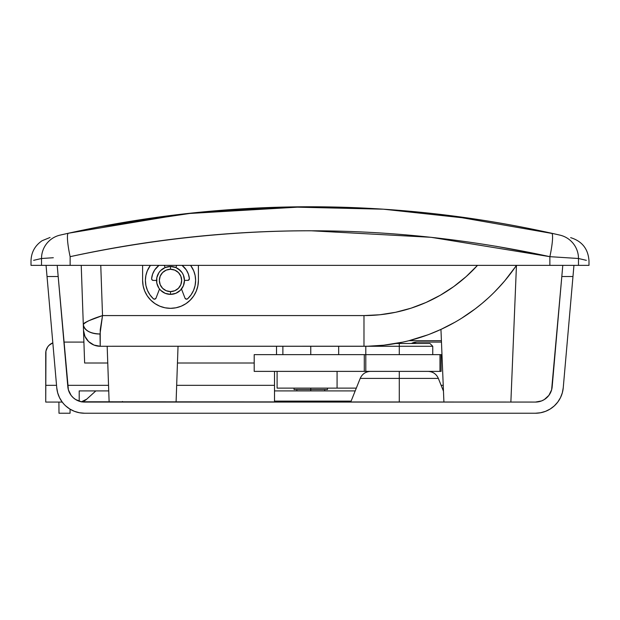 <?xml version="1.0" encoding="UTF-8"?>
<svg xmlns="http://www.w3.org/2000/svg" width="620" height="620" viewBox="0 0 620 620"><rect width="100%" height="100%" fill="white"/><g stroke="black" fill="none" stroke-linecap="round" stroke-linejoin="round"><path stroke-width="0.93" d="M107.175 346.27L109.128 402.07L107.175 346.27M176.088 402.07L178.033 346.27L176.088 402.07M455.049 322.168L454.654 322.392M444.842 327.562L440.952 329.406L443.912 402.07L440.952 329.406L455.01 322.191L444.827 327.569M509.71 274.683L515.631 266.561L504.835 280.728L497.155 289.292M515.15 267.259L516.452 265.36A184.132 184.132 0 0 1 363.979 346.27A184.132 184.132 0 0 0 516.452 265.36L510.872 402.07L516.452 265.36L515.111 267.313M488.312 297.949L481.934 303.529L488.289 297.972M501.634 284.425L494.303 292.214M100.766 265.36L102.525 315.58L100.766 265.36L81.228 265.36L83.297 324.531C84.514 330.452 90.094 333.606 100.022 333.994L100.215 346.27L367.885 346.224L383.703 345.208L402.667 342.155M499.844 286.409L504.835 280.728M461.466 318.347L475.191 308.884L482.004 303.467M441.2 329.29L441.944 328.949L441.2 329.29M455.01 322.191L441.944 328.949M494.357 292.16L499.054 287.269M504.843 280.721L503.006 282.867M502.006 284.007L499.875 286.37M98.805 226.943L194.386 212.776L288.835 206.972L383.431 209.196L477.509 219.418L383.431 209.196M194.82 212.738L288.773 206.979M180.366 270.56L178.258 268.832L182.102 272.676L180.366 270.56L175.84 267.538L170.508 266.476A13.95 13.95 0 0 0 156.558 280.426A13.95 13.95 0 0 0 170.508 294.376L170.508 291.586A11.16 11.16 0 0 1 159.348 280.426A11.16 11.16 0 0 1 170.508 269.266L170.508 266.476L165.168 267.538L160.642 270.56L162.758 268.832M158.906 272.676L160.642 270.56L158.906 272.676L156.821 277.706L156.821 283.146L158.906 288.176L160.642 290.292L159.518 289.021L156.023 298.112A1.674 1.674 0 0 1 153.318 298.731A25.11 25.11 0 0 1 150.42 265.36L149.629 266.476A25.11 25.11 0 0 0 145.398 280.426L145.917 285.518L147.459 290.4A25.11 25.11 0 0 0 149.963 294.864L153.318 298.731A1.674 1.674 0 0 0 156.023 298.112L159.518 289.021M142.608 280.426A27.9 27.9 0 0 0 170.508 308.326A27.9 27.9 0 0 0 198.408 280.426L198.408 265.36L198.408 280.426L197.865 285.867L196.276 291.106L193.703 295.926L190.232 300.158L186.008 303.622L181.18 306.203L175.948 307.791L170.508 308.326L165.059 307.791L159.828 306.203L155.008 303.622L150.776 300.158L147.304 295.926L144.731 291.106L143.142 285.867L142.608 280.426L142.608 265.36L142.608 280.426A27.9 27.9 0 0 0 143.142 285.874L142.608 280.426L142.608 265.36M551.939 233.314L551.622 233.244C391.39 197.974 230.307 197.974 68.378 233.244C108.454 224.378 148.552 217.76 188.681 213.388C229.4 208.94 270.134 206.739 310.884 206.77C351.253 206.801 391.608 209.033 431.954 213.458C471.874 217.829 511.764 224.424 551.622 233.244L559.907 235.12A23.994 23.947 102.9 0 1 578.483 258.501L586.365 260.33L578.483 258.501L578.483 265.36L578.483 258.501L549.87 256.672L549.87 265.36L549.87 256.672L431.063 237.305L310.868 230.764C270.336 230.733 229.896 232.895 189.565 237.235C149.443 241.56 109.632 248.039 70.13 256.672L70.13 265.36L70.13 256.672A23.994 3.356 -102.5 0 1 68.378 233.244L60.094 235.12A23.994 23.947 77.1 0 0 41.517 258.501L41.517 265.36L588.992 265.36L31.008 265.36L41.517 265.36L41.517 258.501L33.635 260.33M53.328 257.734L41.517 258.501C27.497 261.71 27.497 261.71 41.517 258.501L45.539 258.238M44.136 258.331L43.524 258.37M575.042 258.276L575.864 258.331M495.752 246.225L538.284 254.2L495.752 246.218M477.509 219.418L483.739 220.379M495.287 222.262L489.506 221.309M480.934 265.36L488.118 265.36M553.203 233.593L555.985 234.221M578.483 258.501C592.503 261.71 592.503 261.71 578.483 258.501A23.994 23.947 -77.1 0 0 559.907 235.12L556.078 234.244M491.978 221.712L489.513 221.309M288.626 206.979A1115.961 1115.961 0 0 1 289.044 206.972M310.899 206.77A1115.961 1115.961 0 0 0 188.681 213.388M86.955 265.36L81.228 265.36L83.297 324.531L84.754 322.811L88.955 320.664L102.525 315.58L100.231 329.786L100.215 346.27A16.74 16.74 0 0 1 83.491 330.111A16.74 16.74 0 0 0 100.215 346.27L363.979 346.27L363.979 315.58L379.921 314.751L395.7 312.263L411.13 308.156L426.049 302.467L440.293 295.252L453.716 286.603L466.163 276.597L477.509 265.36L481.779 265.36M83.297 324.531A16.74 10.036 178 0 0 100.022 333.994L102.525 315.58C92.016 318.858 85.606 321.842 83.297 324.531L83.491 330.111L83.297 324.531L84.754 322.811M506.06 265.36L477.509 265.36A153.442 153.442 0 0 1 363.979 315.58L102.525 315.58L363.979 315.58L363.979 346.27M88.218 320.99L84.894 322.726L88.218 320.99M89.28 320.524L98.781 316.905M489.568 265.36L491.055 265.36M503.657 265.36L505.641 265.36M83.398 324.113L84.607 322.912M516.452 265.36L515.592 265.36M509.253 275.264L512.205 271.374M508.943 275.668L508.059 276.784M502.448 283.51L503.789 281.961M494.341 292.167L499.433 286.866M495.752 265.36L495.31 265.36L495.752 265.36M97.976 265.36L98.797 265.36L97.976 265.36M483.786 265.36L481.748 265.36M494 265.36L493.264 265.36M83.491 330.212L84.638 363.01L107.764 363.01L84.638 363.01L83.491 330.212L84.956 336.404L88.621 341.604L93.969 345.061L100.215 346.27M84.142 334.203L84.839 336.133L84.142 334.203M85.351 337.21L86.288 338.815L85.351 337.21M87.032 339.845L87.746 340.69L87.032 339.845M441.781 329.019L433.349 332.7L441.781 329.019M427.761 334.87L408.96 340.69L425.018 335.854M276.52 354.64L276.52 346.27L276.52 354.64M177.452 363.01L254.2 363.01L177.452 363.01M505.61 279.798L508.33 276.45M515.693 266.476L516.158 265.794M515.631 266.561L516.173 265.771M147.304 295.926A27.9 27.9 0 0 0 193.703 295.926M408.96 340.69L441.409 340.69L408.96 340.69M41.517 258.501A23.994 23.947 -102.9 0 1 60.094 235.12C45.826 238.398 45.826 238.398 60.094 235.12C45.826 238.398 45.826 238.398 60.094 235.12L68.378 233.244A23.994 3.356 77.5 0 0 70.13 256.672C230.88 222.154 390.786 222.154 549.87 256.672A23.994 3.356 -77.5 0 0 551.622 233.244A23.994 3.356 102.5 0 1 549.87 256.672L577.236 258.416M554.381 233.856L449.12 215.481M68.549 233.205L185.62 213.706L304.048 206.786M383.695 345.208L396.242 343.418M367.885 346.224L377.882 345.743M365.8 354.64L364.281 354.64L364.281 371.38L364.281 354.64L254.2 354.64L254.2 371.38L365.8 371.38L365.8 354.64L441.122 354.64L365.8 354.64L365.808 346.262L399.28 346.27L399.28 354.64L399.28 346.27L364.002 346.27M403.69 341.938L402.783 342.132M440.952 329.406L429.683 334.141M122.473 401.466L123.078 402.07M162.758 292.028L160.642 290.292L165.168 293.314L170.508 294.376A13.95 13.95 0 0 1 156.558 280.426A13.95 13.95 0 0 1 170.508 266.476A13.95 13.95 0 0 1 184.458 280.426A13.95 13.95 0 0 1 170.508 294.376L175.84 293.314L180.366 290.292L178.258 292.028M181.497 289.021L184.985 298.112A1.674 1.674 0 0 0 187.69 298.731A1.674 1.674 0 0 1 184.985 298.112L181.497 289.021L180.366 290.292L183.396 285.766L184.458 280.426L183.396 275.086L182.102 272.676M156.821 277.706L156.558 280.426L153.287 280.426A1.674 1.674 0 0 1 151.621 278.589A1.674 1.674 0 0 0 153.287 280.426L152.101 279.938L151.613 278.752A1.674 1.674 0 0 1 151.621 278.589A18.972 18.972 0 0 1 158.976 265.36A18.972 18.972 0 0 0 151.621 278.589L152.636 274.048L154.729 269.886L158.976 265.36L154.729 269.886M170.508 294.376A13.95 13.95 0 0 0 184.458 280.426A13.95 13.95 0 0 0 170.508 266.476L170.508 269.266A11.16 11.16 0 0 1 181.668 280.426A11.16 11.16 0 0 1 170.508 291.586L170.508 294.376M170.508 269.266L174.778 270.119L178.397 272.537L180.815 276.156L181.668 280.426L180.815 284.696L178.397 288.315L174.778 290.733L170.508 291.586L166.238 290.733L162.611 288.315L160.192 284.696L159.348 280.426L160.192 276.156L162.611 272.537L166.238 270.119L170.508 269.266M45.733 385.33L45.733 353.245L45.733 385.33L56.544 385.33L45.733 385.33L45.733 402.07L58.908 402.07L58.985 413.23L70.068 413.23L70.068 409.177L70.068 413.23L58.985 413.23L58.908 402.07L45.733 402.07L45.942 351.067L47.608 347.045L48.995 345.356L52.824 342.852A11.16 11.16 0 0 0 50.685 343.968M274.505 385.33L176.669 385.33L274.505 385.33L274.505 401.109L274.505 390.91L355.198 390.91L274.505 390.91L274.505 371.38L274.505 401.109L351.114 401.109L274.505 401.109M108.539 385.33L67.704 385.33L108.539 385.33M63.922 342.085L83.909 342.085M443.23 385.33L441.122 385.33L443.23 385.33M412.509 342.938A11.16 11.16 0 0 1 416.787 342.085A11.16 11.16 0 0 0 411.386 343.48L416.787 342.085L441.463 342.085M108.74 390.91L79.205 390.91L108.74 390.91L79.205 390.91L79.205 401.279M81.251 401.876L86.692 399.187A11.16 11.16 0 0 1 81.584 401.807M86.692 399.187L95.844 390.91L86.692 399.187M79.205 401.21L79.205 390.91M46.585 348.959A11.16 11.16 0 0 0 45.733 353.245A11.16 11.16 0 0 1 52.824 342.852M399.28 378.394L438.348 378.394L399.28 378.394L399.28 402.07L399.28 378.394L360.204 378.394L399.28 378.394L399.28 371.38L399.28 378.394M63.876 404.062L62.233 402.07L58.908 402.07L62.233 402.07L59.528 397.668L57.683 392.84L56.753 387.756L47.027 276.52L58.187 276.52L68.386 389.833L71.114 395.374L73.199 397.668L75.663 399.543L81.422 401.783L535.494 402.07L84.506 402.07A16.74 16.74 0 0 1 67.828 386.787L57.28 266.213M46.05 265.36L56.753 387.756A27.9 27.9 0 0 0 84.552 413.23L535.447 413.23L84.552 413.23L79.406 412.75L74.439 411.331L69.82 409.022L65.697 405.899M81.422 401.783L84.506 402.07M535.494 402.07L541.562 400.931L544.337 399.543L548.886 395.374L551.614 389.833L561.813 276.52L572.973 276.52L563.247 387.756L562.317 392.84L560.472 397.668L557.768 402.07L554.303 405.899L550.18 409.022L545.561 411.331L540.593 412.75L535.447 413.23A27.9 27.9 0 0 0 563.247 387.756L573.95 265.36L572.973 276.52L561.813 276.52L552.172 386.787A16.74 16.74 0 0 1 535.494 402.07L538.579 401.783L535.494 402.07M546.801 397.668L546.166 398.218M554.303 405.899L557.768 402.07M550.506 392.731L548.886 395.374M562.789 265.36L561.813 276.52L562.789 265.36M46.647 272.25L46.12 266.213L47.027 276.52L58.187 276.52M573.88 266.213L573.95 265.36M562.511 268.63L561.813 276.52M365.722 354.64L254.239 354.64M441.122 371.38L365.8 371.38L441.122 371.38L441.122 354.64M365.722 371.38L254.239 371.38M439.983 354.64L439.983 371.38L439.983 354.64M277.101 388.12L356.314 388.12L337.079 388.12L337.079 371.38L337.079 388.12L277.101 388.12L277.101 371.38M399.28 346.27L399.28 343.48L395.909 343.48L399.28 343.48L399.28 346.27L432.752 346.27L399.28 346.27M429.962 343.48L399.28 343.48L429.962 343.48L432.752 346.27L432.752 354.64M310.767 390.91L310.767 388.12L310.767 389.515L327.507 389.515L310.767 389.515L310.767 390.91M294.035 389.515L310.767 389.515L294.035 389.515L294.035 388.12M310.767 354.64L310.767 346.27L310.767 354.64M195.091 285.518L195.618 280.426A25.11 25.11 0 0 0 191.386 266.476L190.596 265.36A25.11 25.11 0 0 1 187.69 298.731A25.11 25.11 0 0 0 187.697 298.724L191.045 294.864A25.11 25.11 0 0 0 193.549 290.4L195.091 285.518L195.618 280.426L195.13 275.528L193.703 270.816L190.596 265.36M164.261 265.36L165.168 267.538L164.261 265.36M175.84 267.538L176.746 265.36L175.84 267.538M182.032 265.36L186.279 269.886L188.371 274.048L189.387 278.589A18.972 18.972 0 0 0 182.032 265.36A18.972 18.972 0 0 1 189.387 278.589A1.674 1.674 0 0 1 187.721 280.426A1.674 1.674 0 0 0 189.387 278.589L188.403 280.287L184.458 280.426L188.403 280.287M156.558 280.426L153.287 280.426M184.985 298.112L186.171 299.142L187.69 298.731M191.045 294.864L193.549 290.4M150.42 265.36L147.304 270.816L145.878 275.528L145.398 280.426M147.459 290.4L149.963 294.864M153.318 298.731L154.837 299.142L156.023 298.112M151.745 279.395L151.613 278.752M151.621 278.589L152.636 274.048M183.233 266.36L186.279 269.886L188.371 274.048M50.065 237.468L42.121 240.715C34.968 245.574 31.264 252.325 31.008 260.958L31.008 265.36M588.992 265.36L588.992 260.958C588.225 248.969 582.103 241.196 570.632 237.638M443.471 391.189L438.348 378.394C436.325 373.945 432.868 371.613 427.994 371.38M350.734 402.07L360.204 378.394C362.227 373.945 365.684 371.613 370.566 371.38M296.825 389.515L296.825 390.91M282.875 346.27L282.875 354.64M338.667 346.27L338.667 354.64M327.507 388.12L327.507 389.515M324.717 389.515L324.717 390.91"/></g></svg>
